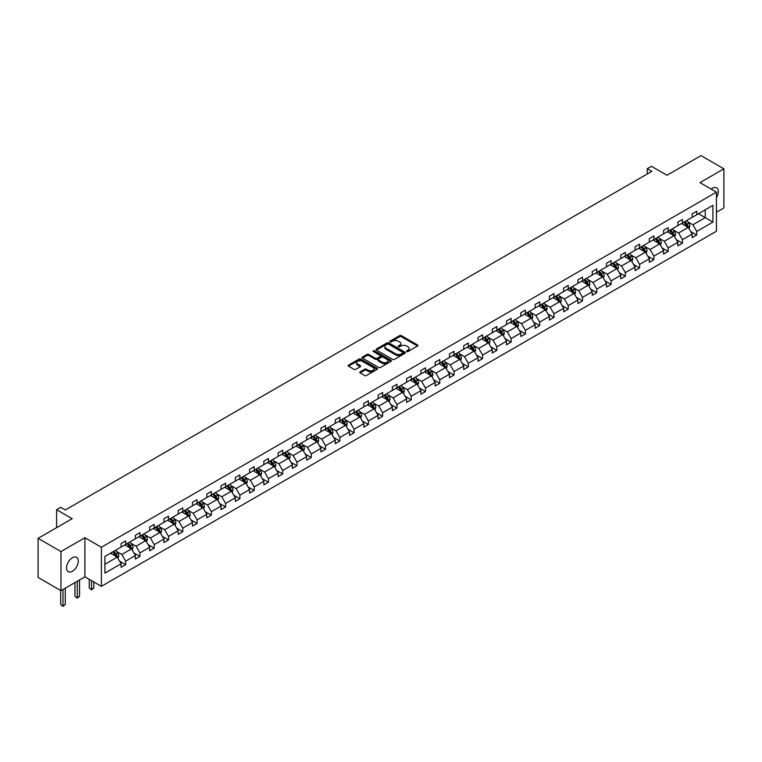 <?xml version="1.0" encoding="UTF-8"?>
<svg xmlns="http://www.w3.org/2000/svg" width="762" height="762" viewBox="0 0 762 762"><rect width="100%" height="100%" fill="white"/><g stroke="black" fill="none" stroke-linecap="round" stroke-linejoin="round"><path stroke-width="1.14" d="M406.737 351.539A0.886 0.514 0 0 0 407.994 351.539L417.538 346.024A1.267 0.733 0 0 0 417.919 345.51A1.267 0.733 0 0 0 417.538 344.986L401.374 335.651A1.267 0.733 0 0 0 399.574 335.651L390.03 341.166A0.886 0.514 0 0 0 391.287 341.89L392.525 341.176A4.067 2.343 0 0 1 398.278 341.176L399.621 341.957A4.067 2.343 0 0 1 400.812 343.614A4.067 2.343 0 0 1 399.621 345.272L398.383 345.986A0.886 0.514 0 0 0 399.64 346.72L400.879 346.005A4.067 2.343 0 0 1 406.632 346.005L407.975 346.777A4.067 2.343 0 0 1 409.165 348.444A4.067 2.343 0 0 1 407.975 350.101L406.737 350.815A0.886 0.514 0 0 0 406.737 351.539L406.737 350.815M72.419 571.262A8.287 4.782 120 0 0 77.829 563.966A8.287 4.782 120 0 0 76.562 557.327A8.287 4.782 120 0 0 72.419 557.736A8.287 4.782 120 0 0 67.008 565.033A8.287 4.782 120 0 0 68.275 571.671A8.287 4.782 120 0 0 72.419 571.262M716.442 197.634A8.287 4.782 120 0 0 716.604 187.804A8.287 4.782 120 0 0 712.46 188.214A8.287 4.782 120 0 0 711.184 189.109M716.442 212.227L723.9 207.921L723.9 168.821L701.021 155.61L666.979 175.27L651.424 166.287L647.262 168.688L647.262 173.974M60.979 590.655L84.906 576.834L84.906 537.734L60.979 551.555L60.979 590.655L38.1 577.444L38.1 538.343L72.142 518.693L56.588 509.711L56.588 527.675M60.979 551.555L38.1 538.343M360.14 371.856A1.267 0.733 0 0 0 359.769 372.37A1.267 0.733 0 0 0 360.14 372.894L364.684 375.514A1.267 0.733 0 0 0 366.474 375.514L377.076 369.389A1.267 0.733 0 0 0 377.447 368.875A1.267 0.733 0 0 0 377.076 368.351L360.912 359.016A1.267 0.733 0 0 0 359.112 359.016L348.51 365.141A1.267 0.733 0 0 0 348.139 365.655A1.267 0.733 0 0 0 348.51 366.179L353.987 369.341A1.267 0.733 0 0 0 355.787 369.341L360.321 366.722A1.267 0.733 0 0 0 360.693 366.198A1.267 0.733 0 0 0 360.321 365.684L357.607 364.112A3.4 1.962 0 0 1 356.606 362.731A3.4 1.962 0 0 1 358.712 360.912A3.4 1.962 0 0 1 362.407 361.34L373.056 367.484A3.4 1.962 0 0 1 374.047 368.875A3.4 1.962 0 0 1 371.951 370.684A3.4 1.962 0 0 1 368.246 370.256L366.474 369.237A1.267 0.733 0 0 0 364.684 369.237L360.14 371.856L360.14 372.894L364.684 370.294L364.684 369.237M56.588 509.711L60.75 507.302L65.322 509.949L651.834 171.326L647.262 168.688M84.906 537.734L101.384 547.249L716.442 192.148L716.442 231.248L101.384 586.349L101.384 547.249M723.9 168.821L699.973 182.632L716.442 192.148M392.62 359.378A1.267 0.733 0 0 0 394.411 359.378L405.013 353.263A1.267 0.733 0 0 0 405.384 352.739A1.267 0.733 0 0 0 405.013 352.225L388.839 342.89A1.267 0.733 0 0 0 387.048 342.89L376.447 349.006A1.267 0.733 0 0 0 376.076 349.529A1.267 0.733 0 0 0 376.447 350.044L392.62 359.378M373.704 351.73A0.886 0.514 0 0 1 374.609 351.853L391.03 361.34L380.448 367.446A1.267 0.733 0 0 1 378.647 367.446L362.483 358.111L362.483 357.073A1.267 0.733 0 0 0 362.102 357.597A1.267 0.733 0 0 0 362.483 358.111M362.483 357.073L367.017 354.454A1.267 0.733 0 0 1 368.808 354.454L375.371 358.245A1.267 0.733 0 0 0 377.161 358.245L380.171 356.502A1.267 0.733 0 0 0 380.543 355.987A1.267 0.733 0 0 0 380.171 355.463L373.351 351.53A0.886 0.514 0 0 1 374.609 350.796L391.039 360.293A1.267 0.733 0 0 1 391.42 360.807A1.267 0.733 0 0 1 391.039 361.331L391.039 360.293M104.908 556.412L121.101 547.068L121.101 543.525L125.682 540.887L125.682 544.42L135.379 538.82L135.379 535.286L139.951 532.638L139.951 536.181L149.657 530.581L149.657 527.037L154.229 524.399L154.229 527.942L163.935 522.341L163.935 518.798L168.507 516.16L168.507 519.694L178.203 514.093L178.203 510.559L182.785 507.911L182.785 511.454L192.481 505.854L192.481 502.31L197.063 499.672L197.063 503.215L206.759 497.615L206.759 494.071L211.331 491.433L211.331 494.967L221.037 489.366L221.037 485.832L225.609 483.184L225.609 486.728L235.315 481.127L235.315 477.583L239.887 474.945L239.887 478.488L249.584 472.888L249.584 469.344L254.165 466.706L254.165 470.24L263.862 464.639L263.862 461.105L268.443 458.457L268.443 462.001L278.14 456.4L278.14 452.857L282.712 450.218L282.712 453.761L292.418 448.161L292.418 444.617L296.99 441.979L296.99 445.513L306.695 439.912L306.695 436.378L311.267 433.73L311.267 437.274L320.964 431.673L320.964 428.13L325.545 425.491L325.545 429.035L335.242 423.434L335.242 419.891L339.823 417.252L339.823 420.786L349.52 415.185L349.52 411.651L354.092 409.003L354.092 412.547L363.798 406.946L363.798 403.403L368.37 400.764L368.37 404.308L378.076 398.707L378.076 395.164L382.648 392.525L382.648 396.059L392.344 390.458L392.344 386.925L396.926 384.277L396.926 387.82L406.622 382.219L406.622 378.676L411.204 376.037L411.204 379.581L420.9 373.98L420.9 370.437L425.472 367.798L425.472 371.332L435.178 365.731L435.178 362.198L439.75 359.55L439.75 363.093L449.456 357.492L449.456 353.949L454.028 351.311L454.028 354.854L463.725 349.253L463.725 345.71L468.306 343.071L468.306 346.605L478.003 341.005L478.003 337.471L482.584 334.823L482.584 338.366L492.281 332.765L492.281 329.222L496.853 326.584L496.853 330.127L506.559 324.526L506.559 320.983L511.131 318.345L511.131 321.878L520.837 316.278L520.837 312.744L525.409 310.096L525.409 313.639L535.105 308.038L535.105 304.505L539.687 301.857L539.687 305.4L549.383 299.799L549.383 296.256L553.964 293.618L553.964 297.151L563.661 291.56L563.661 288.017L568.233 285.379L568.233 288.912L577.939 283.312L577.939 279.778L582.511 277.13L582.511 280.673L592.217 275.072L592.217 271.529L596.789 268.891L596.789 272.434L606.485 266.833L606.485 263.29L611.067 260.652L611.067 264.185L620.763 258.585L620.763 255.051L625.345 252.403L625.345 255.946L635.041 250.346L635.041 246.802L639.613 244.164L639.613 247.707L649.319 242.106L649.319 238.563L653.891 235.925L653.891 239.459L663.597 233.858L663.597 230.324L668.169 227.676L668.169 231.219L677.866 225.619L677.866 222.075L682.447 219.437L682.447 222.98L692.144 217.38L692.144 213.836L696.725 211.198L696.725 214.732L712.918 205.378L712.918 222.075L696.725 231.429L696.725 234.972L692.144 237.611L692.144 234.067L682.447 239.668L682.447 243.211L677.866 245.85L677.866 242.316L668.169 247.917L668.169 251.45L663.597 254.098L663.597 250.555L653.891 256.156L653.891 259.699L649.319 262.338L649.319 258.794L639.613 264.395L639.613 267.938L635.041 270.577L635.041 267.043L625.345 272.644L625.345 276.177L620.763 278.825L620.763 275.282L611.067 280.883L611.067 284.426L606.485 287.064L606.485 283.521L596.789 289.122L596.789 292.665L592.217 295.304L592.217 291.77L582.511 297.37L582.511 300.904L577.939 303.552L577.939 300.009L568.233 305.61L568.233 309.153L563.661 311.791L563.661 308.248L553.964 313.849L553.964 317.392L549.383 320.03L549.383 316.497L539.687 322.097L539.687 325.631L535.105 328.279L535.105 324.736L525.409 330.337L525.409 333.88L520.837 336.518L520.837 332.975L511.131 338.576L511.131 342.119L506.559 344.757L506.559 341.224L496.853 346.824L496.853 350.358L492.281 353.006L492.281 349.463L482.584 355.063L482.584 358.607L478.003 361.245L478.003 357.702L468.306 363.303L468.306 366.846L463.725 369.484L463.725 365.95L454.028 371.551L454.028 375.085L449.456 377.733L449.456 374.19L439.75 379.79L439.75 383.334L435.178 385.972L435.178 382.429L425.472 388.029L425.472 391.573L420.9 394.211L420.9 390.677L411.204 396.278L411.204 399.812L406.622 402.46L406.622 398.917L396.926 404.517L396.926 408.061L392.344 410.699L392.344 407.156L382.648 412.756L382.648 416.3L378.076 418.938L378.076 415.404L368.37 421.005L368.37 424.539L363.798 427.187L363.798 423.643L354.092 429.244L354.092 432.787L349.52 435.426L349.52 431.883L339.823 437.483L339.823 441.027L335.242 443.665L335.242 440.131L325.545 445.732L325.545 449.266L320.964 451.914L320.964 448.37L311.267 453.971L311.267 457.514L306.695 460.153L306.695 456.609L296.99 462.21L296.99 465.753L292.418 468.392L292.418 464.858L282.712 470.449L282.712 473.993L278.14 476.631L278.14 473.097L268.443 478.698L268.443 482.232L263.862 484.88L263.862 481.336L254.165 486.937L254.165 490.48L249.584 493.119L249.584 489.575L239.887 495.176L239.887 498.719L235.315 501.358L235.315 497.824L225.609 503.425L225.609 506.959L221.037 509.607L221.037 506.063L211.331 511.664L211.331 515.207L206.759 517.846L206.759 514.302L197.063 519.903L197.063 523.446L192.481 526.085L192.481 522.551L182.785 528.152L182.785 531.686L178.203 534.333L178.203 530.79L168.507 536.391L168.507 539.934L163.935 542.573L163.935 539.029L154.229 544.63L154.229 548.173L149.657 550.812L149.657 547.278L139.951 552.879L139.951 556.412L135.379 559.06L135.379 555.517L125.682 561.118L125.682 564.661L121.101 567.299L121.101 563.756L104.908 573.11L104.908 556.412M124.758 544.954L131.531 548.859L121.834 554.46L116.538 551.402M121.834 554.46L125.682 561.118M131.531 548.859L135.379 555.517M121.101 546.221L121.834 546.64L125.682 544.42M139.036 536.705L145.809 540.62L136.112 546.221L130.816 543.163M136.112 546.221L139.951 552.879M145.809 540.62L149.657 547.278M135.379 537.972L136.112 538.401L139.951 536.181M153.314 528.466L160.087 532.381L150.39 537.972L145.094 534.914M150.39 537.972L154.229 544.63M160.087 532.381L163.935 539.029M149.657 529.733L150.39 530.162L154.229 527.942M167.592 520.227L174.365 524.132L164.659 529.733L159.363 526.675M164.659 529.733L168.507 536.391M174.365 524.132L178.203 530.79M163.935 521.494L164.659 521.913L168.507 519.694M181.87 511.978L188.643 515.893L178.937 521.494L173.641 518.436M178.937 521.494L182.785 528.152M188.643 515.893L192.481 522.551M178.203 513.255L178.937 513.674L182.785 511.454M196.139 503.739L202.911 507.654L193.215 513.255L187.919 510.188M193.215 513.255L197.063 519.903M202.911 507.654L206.759 514.302M192.481 505.006L193.215 505.435L197.063 503.215M210.417 495.5L217.189 499.405L207.493 505.006L202.197 501.948M207.493 505.006L211.331 511.664M217.189 499.405L221.037 506.063M206.759 496.767L207.493 497.186L211.331 494.967M224.695 487.251L231.467 491.166L221.771 496.767L216.475 493.709M221.771 496.767L225.609 503.425M231.467 491.166L235.315 497.824M221.037 488.528L221.771 488.947L225.609 486.728M238.973 479.012L245.745 482.927L236.039 488.528L230.743 485.461M236.039 488.528L239.887 495.176M245.745 482.927L249.584 489.575M235.315 480.279L236.039 480.708L239.887 478.488M253.251 470.773L260.023 474.678L250.317 480.279L245.021 477.222M250.317 480.279L254.165 486.937M260.023 474.678L263.862 481.336M249.584 472.04L250.317 472.459L254.165 470.24M267.519 462.524L274.291 466.439L264.595 472.04L259.299 468.982M264.595 472.04L268.443 478.698M274.291 466.439L278.14 473.097M263.862 463.801L264.595 464.22L268.443 462.001M281.797 454.285L288.569 458.2L278.873 463.801L273.577 460.743M278.873 463.801L282.712 470.449M288.569 458.2L292.418 464.858M278.14 455.552L278.873 455.981L282.712 453.761M296.075 446.046L302.847 449.951L293.151 455.552L287.855 452.495M293.151 455.552L296.99 462.21M302.847 449.951L306.695 456.609M292.418 447.313L293.151 447.732L296.99 445.513M310.353 437.798L317.125 441.712L307.419 447.313L302.123 444.256M307.419 447.313L311.267 453.971M317.125 441.712L320.964 448.37M306.695 439.074L307.419 439.493L311.267 437.274M324.631 429.558L331.403 433.473L321.697 439.074L316.401 436.016M321.697 439.074L325.545 445.732M331.403 433.473L335.242 440.131M320.964 430.825L321.697 431.254L325.545 429.035M338.899 421.319L345.672 425.225L335.975 430.825L330.679 427.768M335.975 430.825L339.823 437.483M345.672 425.225L349.52 431.883M335.242 422.586L335.975 423.005L339.823 420.786M353.177 413.071L359.95 416.985L350.253 422.586L344.957 419.529M350.253 422.586L354.092 429.244M359.95 416.985L363.798 423.643M349.52 414.347L350.253 414.766L354.092 412.547M367.455 404.832L374.228 408.746L364.531 414.347L359.235 411.29M364.531 414.347L368.37 421.005M374.228 408.746L378.076 415.404M363.798 406.098L364.531 406.527L368.37 404.308M381.733 396.592L388.506 400.498L378.8 406.098L373.504 403.041M378.8 406.098L382.648 412.756M388.506 400.498L392.344 407.156M378.076 397.859L378.8 398.278L382.648 396.059M396.011 388.353L402.784 392.259L393.078 397.859L387.782 394.802M393.078 397.859L396.926 404.517M402.784 392.259L406.622 398.917M392.344 389.62L393.078 390.039L396.926 387.82M410.28 380.105L417.052 384.019L407.356 389.62L402.06 386.563M407.356 389.62L411.204 396.278M417.052 384.019L420.9 390.677M406.622 381.371L407.356 381.8L411.204 379.581M424.558 371.866L431.33 375.771L421.634 381.371L416.338 378.314M421.634 381.371L425.472 388.029M431.33 375.771L435.178 382.429M420.9 373.132L421.634 373.551L425.472 371.332M438.836 363.626L445.608 367.532L435.912 373.132L430.616 370.075M435.912 373.132L439.75 379.79M445.608 367.532L449.456 374.19M435.178 364.893L435.912 365.312L439.75 363.093M453.114 355.378L459.886 359.293L450.18 364.893L444.884 361.836M450.18 364.893L454.028 371.551M459.886 359.293L463.725 365.95M449.456 356.645L450.18 357.073L454.028 354.854M467.392 347.139L474.164 351.044L464.458 356.645L459.162 353.587M464.458 356.645L468.306 363.303M474.164 351.044L478.003 357.702M463.725 348.405L464.458 348.825L468.306 346.605M481.66 338.899L488.432 342.805L478.736 348.405L473.44 345.348M478.736 348.405L482.584 355.063M488.432 342.805L492.281 349.463M478.003 340.166L478.736 340.585L482.584 338.366M495.938 330.651L502.71 334.566L493.014 340.166L487.718 337.109M493.014 340.166L496.853 346.824M502.71 334.566L506.559 341.224M492.281 331.918L493.014 332.346L496.853 330.127M510.216 322.412L516.988 326.317L507.292 331.918L501.996 328.86M507.292 331.918L511.131 338.576M516.988 326.317L520.837 332.975M506.559 323.679L507.292 324.098L511.131 321.878M524.494 314.173L531.266 318.078L521.56 323.679L516.265 320.621M521.56 323.679L525.409 330.337M531.266 318.078L535.105 324.736M520.837 315.439L521.56 315.859L525.409 313.639M538.772 305.924L545.544 309.839L535.838 315.439L530.543 312.382M535.838 315.439L539.687 322.097M545.544 309.839L549.383 316.497M535.105 307.191L535.838 307.619L539.687 305.4M553.041 297.685L559.813 301.59L550.116 307.191L544.82 304.133M550.116 307.191L553.964 313.849M559.813 301.59L563.661 308.248M549.383 298.952L550.116 299.371L553.964 297.151M567.319 289.446L574.091 293.351L564.394 298.952L559.098 295.894M564.394 298.952L568.233 305.61M574.091 293.351L577.939 300.009M563.661 290.713L564.394 291.132L568.233 288.912M581.596 281.197L588.369 285.112L578.672 290.713L573.376 287.655M578.672 290.713L582.511 297.37M588.369 285.112L592.217 291.77M577.939 282.464L578.672 282.892L582.511 280.673M595.874 272.958L602.647 276.863L592.941 282.464L587.645 279.406M592.941 282.464L596.789 289.122M602.647 276.863L606.485 283.521M592.217 274.225L592.941 274.644L596.789 272.434M610.152 264.719L616.925 268.624L607.219 274.225L601.923 271.167M607.219 274.225L611.067 280.883M616.925 268.624L620.763 275.282M606.485 265.986L607.219 266.405L611.067 264.185M624.421 256.47L631.193 260.385L621.497 265.986L616.201 262.928M621.497 265.986L625.345 272.644M631.193 260.385L635.041 267.043M620.763 257.737L621.497 258.166L625.345 255.946M638.699 248.231L645.471 252.146L635.775 257.737L630.479 254.679M635.775 257.737L639.613 264.395M645.471 252.146L649.319 258.794M635.041 249.498L635.775 249.926L639.613 247.707M652.977 239.992L659.749 243.897L650.053 249.498L644.757 246.44M650.053 249.498L653.891 256.156M659.749 243.897L663.597 250.555M649.319 241.259L650.053 241.678L653.891 239.459M667.255 231.743L674.027 235.658L664.321 241.259L659.025 238.201M664.321 241.259L668.169 247.917M674.027 235.658L677.866 242.316M663.597 233.01L664.321 233.439L668.169 231.219M681.533 223.504L688.305 227.419L678.599 233.02L673.303 229.953M678.599 233.02L682.447 239.668M688.305 227.419L692.144 234.067M677.866 224.771L678.599 225.2L682.447 222.98M698.459 213.731L705.231 217.637L692.877 224.771L687.581 221.713M692.877 224.771L696.725 231.429M712.918 222.075L705.231 217.637L705.231 209.817L712.918 205.378M84.906 576.834L101.384 586.349M692.144 216.532L692.877 216.951L696.725 214.732M104.908 564.232L117.262 557.098L110.49 553.193M117.262 557.098L121.101 563.756M690.639 231.458L696.725 234.972M676.361 239.697L682.447 243.211M662.083 247.945L668.169 251.45M647.805 256.184L653.891 259.699M633.527 264.424L639.613 267.938M619.258 272.672L625.345 276.177M604.98 280.911L611.067 284.426M590.702 289.15L596.789 292.665M576.424 297.39L582.511 300.904M562.146 305.638L568.233 309.153M547.878 313.877L553.964 317.392M533.6 322.116L539.687 325.631M519.322 330.365L525.409 333.88M505.044 338.604L511.131 342.119M490.766 346.843L496.853 350.358M476.498 355.092L482.584 358.607M462.22 363.331L468.306 366.846M447.942 371.57L454.028 375.085M433.664 379.819L439.75 383.334M419.386 388.058L425.472 391.573M405.117 396.297L411.204 399.812M390.839 404.546L396.926 408.061M376.561 412.785L382.648 416.3M362.283 421.024L368.37 424.539M348.005 429.273L354.092 432.787M333.737 437.512L339.823 441.027M319.459 445.751L325.545 449.266M305.181 454L311.267 457.514M290.903 462.239L296.99 465.753M276.625 470.478L282.712 473.993M262.357 478.727L268.443 482.232M248.079 486.966L254.165 490.48M233.801 495.205L239.887 498.719M219.523 503.453L225.609 506.959M205.245 511.693L211.331 515.207M190.976 519.932L197.063 523.446M176.698 528.18L182.785 531.686M162.42 536.419L168.507 539.934M148.142 544.659L154.229 548.173M133.864 552.907L139.951 556.412M119.596 561.146L125.682 564.661M407.099 351.663L407.975 351.158A4.067 2.343 0 0 0 409.165 349.501L409.165 348.444M400.812 343.614L400.812 344.672A4.067 2.343 0 0 1 399.621 346.329L398.745 346.843M417.538 344.986L417.538 346.024L401.374 336.709A1.267 0.733 0 0 0 399.574 336.709L390.392 342.014M405.013 352.225L405.013 353.263L388.839 343.948A1.267 0.733 0 0 0 387.048 343.948L376.466 350.053M402.765 353.111A0.886 0.514 0 0 0 402.765 352.377L388.572 344.186A0.886 0.514 0 0 0 387.315 344.186L386.01 344.938A4.067 2.343 0 0 0 384.82 346.596A4.067 2.343 0 0 0 386.01 348.263L395.716 353.863A4.067 2.343 0 0 0 401.46 353.863L402.765 353.111L402.765 354.168A0.886 0.514 0 0 0 403.031 353.797L403.031 352.739M384.82 346.596L384.82 347.653A4.067 2.343 0 0 0 386.01 349.31L386.01 348.263M402.765 354.168L401.46 354.911A4.067 2.343 0 0 1 395.716 354.911L386.01 349.31M362.493 358.121L367.017 355.511L367.017 354.454M380.543 355.987L380.543 357.045A1.267 0.733 0 0 1 380.171 357.559L377.161 359.302A1.267 0.733 0 0 1 375.371 359.302L368.808 355.511A1.267 0.733 0 0 0 367.017 355.511M382.172 362.169A3.4 1.962 0 0 0 385.877 362.598A3.4 1.962 0 0 0 387.972 360.778A3.4 1.962 0 0 0 386.982 359.397L383.229 357.226A1.267 0.733 0 0 0 381.429 357.226L378.419 358.969A1.267 0.733 0 0 0 378.047 359.483A1.267 0.733 0 0 0 378.419 360.007L382.172 362.169L382.172 363.226A3.4 1.962 0 0 0 385.877 363.655A3.4 1.962 0 0 0 387.972 361.836L387.972 360.778M378.047 359.483L378.047 360.54A1.267 0.733 0 0 0 378.419 361.064L378.419 360.007M382.172 363.226L378.419 361.064M374.047 368.875L374.047 369.932A3.4 1.962 0 0 1 371.951 371.742A3.4 1.962 0 0 1 368.246 371.313L366.474 370.294A1.267 0.733 0 0 0 364.684 370.294M356.606 362.731L356.606 363.788A3.4 1.962 0 0 0 357.607 365.169L357.607 364.112M360.302 366.732L357.607 365.169M377.057 369.399L360.912 360.074A1.267 0.733 0 0 0 359.112 360.074L348.529 366.189L348.51 365.141M689 228.619L689.839 226.19A3.429 1.981 -120 0 0 688.743 223.266L686.686 220.523M683.009 224.352L682.114 223.171M686.886 226.971L687.991 226.333A3.429 1.981 -120 0 0 687.01 224.276L684.952 221.532M684.095 222.028L686.352 225.047A1.743 1.01 60 0 1 686.667 225.571L687.991 226.333M683.857 222.161L685.905 224.904A3.429 1.981 60 0 1 686.762 226.524M674.722 236.858L675.561 234.429A3.429 1.981 -120 0 0 674.465 231.515L672.417 228.771M668.731 232.6L667.836 231.41M672.617 235.21L673.713 234.582A3.429 1.981 -120 0 0 672.732 232.515L670.674 229.772M669.817 230.267L672.074 233.286A1.743 1.01 60 0 1 672.398 233.82L673.713 234.582M669.579 230.41L671.627 233.153A3.429 1.981 60 0 1 672.484 234.772M660.444 245.107L661.283 242.668A3.429 1.981 -120 0 0 660.187 239.754L658.139 237.011M654.453 240.84L653.558 239.649M658.339 243.449L659.435 242.821A3.429 1.981 -120 0 0 658.454 240.754L656.396 238.011M655.539 238.506L657.797 241.525A1.743 1.01 60 0 1 658.12 242.059L659.435 242.821M655.301 238.649L657.358 241.392A3.429 1.981 60 0 1 658.206 243.011M646.166 253.346L647.014 250.917A3.429 1.981 -120 0 0 645.919 247.993L643.861 245.25M640.175 249.079L639.289 247.898M644.061 251.698L645.157 251.06A3.429 1.981 -120 0 0 644.176 249.003L642.118 246.259M641.261 246.755L643.528 249.774A1.743 1.01 60 0 1 643.842 250.298L645.157 251.06M641.023 246.888L643.08 249.631A3.429 1.981 60 0 1 643.938 251.25M631.889 261.585L632.736 259.156A3.429 1.981 -120 0 0 631.641 256.242L629.583 253.498M625.897 257.327L625.011 256.137M629.783 259.937L630.879 259.299A3.429 1.981 -120 0 0 629.898 257.242L627.85 254.498M626.983 254.994L629.25 258.013A1.743 1.01 60 0 1 629.564 258.547L630.879 259.299M626.745 255.137L628.802 257.87A3.429 1.981 60 0 1 629.66 259.499M617.62 269.834L618.458 267.395A3.429 1.981 -120 0 0 617.363 264.481L615.305 261.737M611.629 265.567L610.733 264.376M615.506 268.176L616.61 267.548A3.429 1.981 -120 0 0 615.629 265.481L613.572 262.738M612.715 263.233L614.972 266.252A1.743 1.01 60 0 1 615.286 266.786L616.61 267.548M612.477 263.376L614.524 266.119A3.429 1.981 60 0 1 615.382 267.738M603.342 278.073L604.18 275.644A3.429 1.981 -120 0 0 603.085 272.72L601.037 269.977M597.351 273.806L596.456 272.625M601.237 276.425L602.332 275.787A3.429 1.981 -120 0 0 601.351 273.729L599.294 270.986M598.437 271.482L600.694 274.501A1.743 1.01 60 0 1 601.018 275.025L602.332 275.787M598.199 271.615L600.246 274.358A3.429 1.981 60 0 1 601.104 275.977M589.064 286.312L589.902 283.883A3.429 1.981 -120 0 0 588.807 280.959L586.759 278.225M583.073 282.054L582.178 280.864M586.959 284.664L588.054 284.026A3.429 1.981 -120 0 0 587.073 281.969L585.016 279.225M584.159 279.721L586.416 282.74A1.743 1.01 60 0 1 586.74 283.273L588.054 284.026M583.921 279.854L585.978 282.597A3.429 1.981 60 0 1 586.826 284.216M574.786 294.561L575.634 292.122A3.429 1.981 -120 0 0 574.538 289.208L572.481 286.464M568.795 290.293L567.909 289.103M572.681 292.903L573.776 292.275A3.429 1.981 -120 0 0 572.795 290.208L570.738 287.464M569.881 287.96L572.148 290.979A1.743 1.01 60 0 1 572.462 291.513L573.776 292.275M569.643 288.103L571.7 290.846A3.429 1.981 60 0 1 572.557 292.465M560.508 302.8L561.356 300.371A3.429 1.981 -120 0 0 560.261 297.447L558.203 294.703M554.517 298.533L553.631 297.351M558.403 301.152L559.499 300.514A3.429 1.981 -120 0 0 558.517 298.456L556.47 295.713M555.603 296.208L557.87 299.228A1.743 1.01 60 0 1 558.184 299.752L559.499 300.514M555.365 296.342L557.422 299.085A3.429 1.981 60 0 1 558.279 300.704M546.24 311.039L547.078 308.61A3.429 1.981 -120 0 0 545.983 305.686L543.925 302.952M540.248 306.781L539.353 305.591M544.125 309.391L545.23 308.753A3.429 1.981 -120 0 0 544.249 306.695L542.192 303.952M541.334 304.448L543.592 307.467A1.743 1.01 60 0 1 543.906 308L545.23 308.753M541.096 304.581L543.144 307.324A3.429 1.981 60 0 1 544.001 308.943M531.962 319.288L532.8 316.849A3.429 1.981 -120 0 0 531.705 313.934L529.657 311.191M525.971 315.02L525.075 313.83M529.857 317.63L530.952 317.002A3.429 1.981 -120 0 0 529.971 314.935L527.914 312.191M527.056 312.687L529.314 315.706A1.743 1.01 60 0 1 529.638 316.24L530.952 317.002M526.818 312.83L528.866 315.573A3.429 1.981 60 0 1 529.723 317.192M517.684 327.527L518.522 325.098A3.429 1.981 -120 0 0 517.427 322.174L515.379 319.43M511.693 323.259L510.797 322.078M515.579 325.879L516.674 325.241A3.429 1.981 -120 0 0 515.693 323.174L513.636 320.44M512.778 320.935L515.036 323.955A1.743 1.01 60 0 1 515.36 324.479L516.674 325.241M512.54 321.069L514.598 323.812A3.429 1.981 60 0 1 515.445 325.431M503.406 335.766L504.253 333.337A3.429 1.981 -120 0 0 503.158 330.413L501.101 327.67M497.415 331.508L496.529 330.317M501.301 334.118L502.396 333.48A3.429 1.981 -120 0 0 501.415 331.422L499.358 328.679M498.5 329.174L500.767 332.194A1.743 1.01 60 0 1 501.082 332.727L502.396 333.48M498.262 329.308L500.32 332.051A3.429 1.981 60 0 1 501.177 333.67M489.128 344.014L489.976 341.576A3.429 1.981 -120 0 0 488.88 338.661L486.823 335.918M483.137 339.747L482.251 338.557M487.023 342.357L488.118 341.728A3.429 1.981 -120 0 0 487.137 339.662L485.089 336.918M484.222 337.414L486.489 340.433A1.743 1.01 60 0 1 486.804 340.966L488.118 341.728M483.984 337.556L486.042 340.3A3.429 1.981 60 0 1 486.899 341.919M474.859 352.254L475.698 349.825A3.429 1.981 -120 0 0 474.602 346.901L472.545 344.157M468.868 347.986L467.973 346.796M472.745 350.606L473.85 349.968A3.429 1.981 -120 0 0 472.869 347.901L470.811 345.167M469.954 345.662L472.211 348.682A1.743 1.01 60 0 1 472.526 349.206L473.85 349.968M469.716 345.796L471.764 348.539A3.429 1.981 60 0 1 472.621 350.158M460.581 360.493L461.42 358.064A3.429 1.981 -120 0 0 460.324 355.14L458.276 352.396M454.59 356.235L453.695 355.044M458.476 358.845L459.572 358.207A3.429 1.981 -120 0 0 458.591 356.149L456.533 353.406M455.676 353.901L457.933 356.921A1.743 1.01 60 0 1 458.257 357.454L459.572 358.207M455.438 354.035L457.486 356.778A3.429 1.981 60 0 1 458.343 358.397M446.303 368.741L447.142 366.303A3.429 1.981 -120 0 0 446.046 363.388L443.998 360.645M440.312 364.474L439.417 363.284M444.198 367.084L445.294 366.455A3.429 1.981 -120 0 0 444.313 364.388L442.255 361.645M441.398 362.14L443.655 365.16A1.743 1.01 60 0 1 443.979 365.693L445.294 366.455M441.16 362.283L443.217 365.027A3.429 1.981 60 0 1 444.065 366.646M432.025 376.98L432.873 374.552A3.429 1.981 -120 0 0 431.778 371.627L429.72 368.884M426.034 372.713L425.148 371.523M429.92 375.333L431.016 374.694A3.429 1.981 -120 0 0 430.035 372.628L427.977 369.884M427.12 370.389L429.387 373.399A1.743 1.01 60 0 1 429.701 373.932L431.016 374.694M426.882 370.522L428.939 373.266A3.429 1.981 60 0 1 429.797 374.885M417.747 385.22L418.595 382.791A3.429 1.981 -120 0 0 417.5 379.867L415.442 377.123M411.756 380.962L410.87 379.771M415.642 383.572L416.738 382.934A3.429 1.981 -120 0 0 415.757 380.876L413.709 378.133M412.842 378.628L415.109 381.648A1.743 1.01 60 0 1 415.423 382.181L416.738 382.934M412.604 378.762L414.661 381.505A3.429 1.981 60 0 1 415.519 383.124M403.479 393.459L404.317 391.03A3.429 1.981 -120 0 0 403.222 388.115L401.164 385.372M397.488 389.201L396.592 388.01M401.364 391.811L402.469 391.182A3.429 1.981 -120 0 0 401.488 389.115L399.431 386.372M398.574 386.867L400.831 389.887A1.743 1.01 60 0 1 401.145 390.42L402.469 391.182M398.335 387.01L400.383 389.753A3.429 1.981 60 0 1 401.241 391.373M389.201 401.707L390.039 399.278A3.429 1.981 -120 0 0 388.944 396.354L386.896 393.611M383.21 397.44L382.314 396.25M387.096 400.06L388.191 399.421A3.429 1.981 -120 0 0 387.21 397.354L385.153 394.611M384.296 395.116L386.553 398.126A1.743 1.01 60 0 1 386.877 398.659L388.191 399.421M384.058 395.249L386.105 397.993A3.429 1.981 60 0 1 386.963 399.612M374.923 409.946L375.761 407.518A3.429 1.981 -120 0 0 374.666 404.593L372.618 401.85M368.932 405.689L368.036 404.498M372.818 408.299L373.913 407.66A3.429 1.981 -120 0 0 372.932 405.603L370.875 402.86M370.018 403.355L372.275 406.375A1.743 1.01 60 0 1 372.599 406.898L373.913 407.66M369.78 403.489L371.837 406.232A3.429 1.981 60 0 1 372.685 407.851M360.645 418.186L361.493 415.757A3.429 1.981 -120 0 0 360.397 412.842L358.34 410.099M354.654 413.928L353.768 412.737M358.54 416.538L359.635 415.909A3.429 1.981 -120 0 0 358.654 413.842L356.597 411.099M355.74 411.594L358.007 414.614A1.743 1.01 60 0 1 358.321 415.147L359.635 415.909M355.502 411.737L357.559 414.48A3.429 1.981 60 0 1 358.416 416.1M346.367 426.434L347.215 424.005A3.429 1.981 -120 0 0 346.119 421.081L344.062 418.338M340.376 422.167L339.49 420.976M344.262 424.786L345.357 424.148A3.429 1.981 -120 0 0 344.376 422.081L342.328 419.338M341.462 419.843L343.729 422.853A1.743 1.01 60 0 1 344.043 423.386L345.357 424.148M341.224 419.976L343.281 422.72A3.429 1.981 60 0 1 344.138 424.339M332.099 434.673L332.937 432.245A3.429 1.981 -120 0 0 331.841 429.32L329.784 426.577M326.107 430.416L325.212 429.225M329.984 433.026L331.089 432.387A3.429 1.981 -120 0 0 330.108 430.33L328.051 427.587M327.193 428.082L329.451 431.102A1.743 1.01 60 0 1 329.765 431.625L331.089 432.387M326.955 428.215L329.003 430.959A3.429 1.981 60 0 1 329.86 432.578M317.821 442.913L318.659 440.484A3.429 1.981 -120 0 0 317.563 437.569L315.516 434.826M311.829 438.655L310.934 437.464M315.716 441.265L316.811 440.636A3.429 1.981 -120 0 0 315.83 438.569L313.773 435.826M312.915 436.321L315.173 439.341A1.743 1.01 60 0 1 315.497 439.874L316.811 440.636M312.677 436.464L314.725 439.207A3.429 1.981 60 0 1 315.582 440.827M303.543 451.161L304.381 448.732A3.429 1.981 -120 0 0 303.295 445.808L301.238 443.065M297.551 446.894L296.656 445.703M301.438 449.504L302.533 448.875A3.429 1.981 -120 0 0 301.552 446.808L299.495 444.065M298.637 444.56L300.895 447.58A1.743 1.01 60 0 1 301.219 448.113L302.533 448.875M298.399 444.703L300.457 447.446A3.429 1.981 60 0 1 301.304 449.066M289.265 459.4L290.112 456.971A3.429 1.981 -120 0 0 289.017 454.047L286.96 451.304M283.273 455.143L282.388 453.952M287.16 457.752L288.255 457.114A3.429 1.981 -120 0 0 287.274 455.057L285.217 452.314M284.359 452.809L286.626 455.828A1.743 1.01 60 0 1 286.941 456.352L288.255 457.114M284.121 452.942L286.179 455.686A3.429 1.981 60 0 1 287.036 457.305M274.987 467.639L275.834 465.211A3.429 1.981 -120 0 0 274.739 462.296L272.682 459.553M268.996 463.382L268.11 462.191M272.882 465.992L273.977 465.363A3.429 1.981 -120 0 0 272.996 463.296L270.948 460.553M270.081 461.048L272.348 464.068A1.743 1.01 60 0 1 272.663 464.601L273.977 465.363M269.843 461.191L271.901 463.934A3.429 1.981 60 0 1 272.758 465.553M260.718 475.888L261.557 473.459A3.429 1.981 -120 0 0 260.461 470.535L258.404 467.792M254.727 471.621L253.832 470.43M258.604 474.231L259.709 473.602A3.429 1.981 -120 0 0 258.728 471.535L256.67 468.792M255.813 469.287L258.07 472.307A1.743 1.01 60 0 1 258.385 472.84L259.709 473.602M255.575 469.43L257.623 472.173A3.429 1.981 60 0 1 258.48 473.793M246.44 484.127L247.279 481.698A3.429 1.981 -120 0 0 246.183 478.774L244.135 476.031M240.449 479.87L239.554 478.679M244.335 482.479L245.431 481.841A3.429 1.981 -120 0 0 244.45 479.784L242.392 477.041M241.535 477.536L243.792 480.555A1.743 1.01 60 0 1 244.116 481.079L245.431 481.841M241.297 477.669L243.345 480.412A3.429 1.981 60 0 1 244.202 482.032M232.162 492.366L233.001 489.937A3.429 1.981 -120 0 0 231.915 487.023L229.857 484.28M226.171 488.109L225.276 486.918M230.057 490.718L231.153 490.09A3.429 1.981 -120 0 0 230.172 488.023L228.114 485.28M227.257 485.775L229.514 488.794A1.743 1.01 60 0 1 229.838 489.328L231.153 490.09M227.019 485.918L229.076 488.661A3.429 1.981 60 0 1 229.924 490.28M217.884 500.615L218.732 498.186A3.429 1.981 -120 0 0 217.637 495.262L215.579 492.519M211.893 496.348L211.007 495.157M215.779 498.958L216.875 498.329A3.429 1.981 -120 0 0 215.894 496.262L213.836 493.519M212.979 494.014L215.246 497.034A1.743 1.01 60 0 1 215.56 497.567L216.875 498.329M212.741 494.157L214.798 496.9A3.429 1.981 60 0 1 215.656 498.519M203.606 508.854L204.454 506.425A3.429 1.981 -120 0 0 203.359 503.501L201.301 500.758M197.615 504.587L196.729 503.406M201.501 507.206L202.597 506.568A3.429 1.981 -120 0 0 201.616 504.511L199.568 501.767M198.701 502.263L200.968 505.282A1.743 1.01 60 0 1 201.282 505.806L202.597 506.568M198.463 502.396L200.52 505.139A3.429 1.981 60 0 1 201.378 506.759M189.338 517.093L190.176 514.664A3.429 1.981 -120 0 0 189.081 511.75L187.023 509.006M183.347 512.836L182.451 511.645M187.223 515.445L188.328 514.817A3.429 1.981 -120 0 0 187.347 512.75L185.29 510.007M184.433 510.502L186.69 513.521A1.743 1.01 60 0 1 187.004 514.055L188.328 514.817M184.194 510.645L186.242 513.388A3.429 1.981 60 0 1 187.1 515.007M175.06 525.342L175.898 522.903A3.429 1.981 -120 0 0 174.803 519.989L172.755 517.246M169.069 521.075L168.173 519.884M172.955 523.684L174.05 523.056A3.429 1.981 -120 0 0 173.069 520.989L171.012 518.246M170.155 518.741L172.412 521.76A1.743 1.01 60 0 1 172.736 522.294L174.05 523.056M169.916 518.884L171.964 521.627A3.429 1.981 60 0 1 172.822 523.246M160.782 533.581L161.62 531.152A3.429 1.981 -120 0 0 160.534 528.228L158.477 525.485M154.791 529.314L153.895 528.133M158.677 531.933L159.772 531.295A3.429 1.981 -120 0 0 158.791 529.238L156.734 526.494M155.877 526.99L158.134 530.009A1.743 1.01 60 0 1 158.458 530.533L159.772 531.295M155.638 527.123L157.696 529.866A3.429 1.981 60 0 1 158.544 531.485M146.504 541.82L147.352 539.391A3.429 1.981 -120 0 0 146.256 536.477L144.199 533.733M140.513 537.562L139.627 536.372M144.399 540.172L145.494 539.534A3.429 1.981 -120 0 0 144.513 537.477L142.456 534.733M141.599 535.229L143.866 538.248A1.743 1.01 60 0 1 144.18 538.782L145.494 539.534M141.361 535.372L143.418 538.105A3.429 1.981 60 0 1 144.275 539.734M91.526 580.654L91.526 589.321L93.812 587.997L93.812 581.977M93.812 587.997L91.526 589.902L89.24 587.997L89.24 579.339M89.24 587.997L91.526 589.902M132.226 550.069L133.074 547.63A3.429 1.981 -120 0 0 131.978 544.716L129.921 541.972M126.235 545.802L125.349 544.611M130.121 548.411L131.216 547.783A3.429 1.981 -120 0 0 130.235 545.716L128.187 542.973M127.321 543.468L129.588 546.487A1.743 1.01 60 0 1 129.902 547.021L131.216 547.783M127.083 543.611L129.14 546.354A3.429 1.981 60 0 1 129.997 547.973M77.248 581.263L77.248 597.56L79.534 596.246L79.534 579.939M79.534 596.246L77.248 598.141L74.962 596.246L74.962 582.578M74.962 596.246L77.248 598.141M117.958 558.308L118.796 555.879A3.429 1.981 -120 0 0 117.7 552.955L115.643 550.212M111.966 554.041L111.071 552.86M115.843 556.66L116.948 556.022A3.429 1.981 -120 0 0 115.967 553.964L113.909 551.221M113.052 551.717L115.31 554.736A1.743 1.01 60 0 1 115.624 555.26L116.948 556.022M112.814 551.85L114.862 554.593A3.429 1.981 60 0 1 115.719 556.212M62.97 589.502L62.97 605.809L65.265 604.485L65.265 588.178M65.265 604.485L62.97 606.39L60.684 604.485L60.684 590.483M60.684 604.485L62.97 606.39M407.975 351.158L407.975 350.101M398.383 346.72L398.383 345.986M399.621 346.329L399.621 345.272M390.03 341.89L390.03 341.166M399.574 336.709L399.574 335.651M401.374 336.709L401.374 335.651M376.447 350.044L376.447 349.006M387.048 343.948L387.048 342.89M388.839 343.948L388.839 342.89M395.716 354.911L395.716 353.863M401.46 354.911L401.46 353.863M368.808 355.511L368.808 354.454M375.371 359.302L375.371 358.245M377.161 359.302L377.161 358.245M380.171 357.559L380.171 356.502M374.609 351.853L374.609 350.796M366.474 370.294L366.474 369.237M368.246 371.313L368.246 370.256M360.321 366.722L360.321 365.684M359.112 360.074L359.112 359.016M360.912 360.074L360.912 359.016M377.076 369.389L377.076 368.351M688.057 227.276L689.82 226.257M687.01 224.276L688.743 223.266M684.933 225.466L685.905 224.904M673.779 235.515L675.542 234.496M672.732 232.515L674.465 231.515M670.655 233.715L671.627 233.153M659.501 243.754L661.264 242.735M658.454 240.754L660.187 239.754M656.377 241.954L657.358 241.392M645.223 252.003L646.986 250.984M644.176 249.003L645.919 247.993M642.099 250.193L643.08 249.631M630.946 260.242L632.708 259.223M629.898 257.242L631.641 256.242M627.831 258.442L628.802 257.87M616.677 268.481L618.439 267.462M615.629 265.481L617.363 264.481M613.553 266.681L614.524 266.119M602.399 276.73L604.161 275.711M601.351 273.729L603.085 272.72M599.275 274.92L600.246 274.358M588.121 284.969L589.883 283.95M587.073 281.969L588.807 280.959M584.997 283.169L585.978 282.597M573.843 293.208L575.605 292.189M572.795 290.208L574.538 289.208M570.719 291.408L571.7 290.846M559.565 301.447L561.327 300.438M558.517 298.456L560.261 297.447M556.451 299.647L557.422 299.085M545.297 309.696L547.059 308.677M544.249 306.695L545.983 305.686M542.173 307.896L543.144 307.324M531.019 317.935L532.781 316.916M529.971 314.935L531.705 313.934M527.895 316.135L528.866 315.573M516.741 326.174L518.503 325.164M515.693 323.174L517.427 322.174M513.617 324.374L514.598 323.812M502.463 334.423L504.225 333.404M501.415 331.422L503.158 330.413M499.339 332.623L500.32 332.051M488.185 342.662L489.947 341.643M487.137 339.662L488.88 338.661M485.07 340.862L486.042 340.3M473.916 350.901L475.678 349.891M472.869 347.901L474.602 346.901M470.792 349.101L471.764 348.539M459.638 359.15L461.401 358.13M458.591 356.149L460.324 355.14M456.514 357.34L457.486 356.778M445.36 367.389L447.123 366.37M444.313 364.388L446.046 363.388M442.236 365.589L443.217 365.027M431.082 375.628L432.845 374.618M430.035 372.628L431.778 371.627M427.958 373.828L428.939 373.266M416.804 383.877L418.567 382.857M415.757 380.876L417.5 379.867M413.69 382.067L414.661 381.505M402.536 392.116L404.298 391.097M401.488 389.115L403.222 388.115M399.412 390.315L400.383 389.753M388.258 400.355L390.02 399.345M387.21 397.354L388.944 396.354M385.134 398.555L386.105 397.993M373.98 408.603L375.742 407.584M372.932 405.603L374.666 404.593M370.856 406.794L371.837 406.232M359.702 416.843L361.464 415.823M358.654 413.842L360.397 412.842M356.578 415.042L357.559 414.48M345.424 425.082L347.186 424.072M344.376 422.081L346.119 421.081M342.309 423.281L343.281 422.72M331.156 433.33L332.918 432.311M330.108 430.33L331.841 429.32M328.031 431.521L329.003 430.959M316.878 441.569L318.64 440.55M315.83 438.569L317.563 437.569M313.753 439.769L314.725 439.207M302.6 449.809L304.362 448.799M301.552 446.808L303.295 445.808M299.476 448.008L300.457 447.446M288.322 458.057L290.084 457.038M287.274 455.057L289.017 454.047M285.198 456.248L286.179 455.686M274.053 466.296L275.806 465.277M272.996 463.296L274.739 462.296M270.929 464.496L271.901 463.934M259.775 474.536L261.537 473.516M258.728 471.535L260.461 470.535M256.651 472.735L257.623 472.173M245.497 482.784L247.259 481.765M244.45 479.784L246.183 478.774M242.373 480.974L243.345 480.412M231.219 491.023L232.982 490.004M230.172 488.023L231.915 487.023M228.095 489.223L229.076 488.661M216.941 499.262L218.704 498.243M215.894 496.262L217.637 495.262M213.817 497.462L214.798 496.9M202.673 507.511L204.426 506.492M201.616 504.511L203.359 503.501M199.549 505.701L200.52 505.139M188.395 515.75L190.157 514.731M187.347 512.75L189.081 511.75M185.271 513.95L186.242 513.388M174.117 523.989L175.879 522.97M173.069 520.989L174.803 519.989M170.993 522.189L171.964 521.627M159.839 532.238L161.601 531.219M158.791 529.238L160.534 528.228M156.715 530.428L157.696 529.866M145.561 540.477L147.323 539.458M144.513 537.477L146.256 536.477M142.437 538.677L143.418 538.105M131.293 548.716L133.045 547.697M130.235 545.716L131.978 544.716M128.168 546.916L129.14 546.354M117.015 556.965L118.777 555.946M115.967 553.964L117.7 552.955M113.89 555.155L114.862 554.593"/></g></svg>
